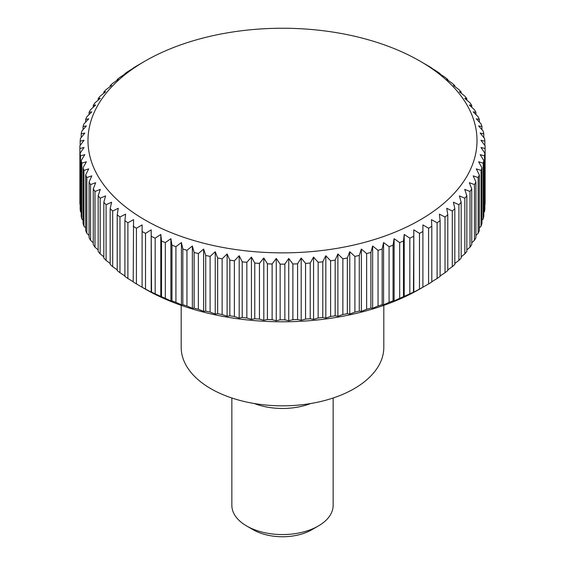 <?xml version="1.0" encoding="UTF-8"?>
<svg xmlns="http://www.w3.org/2000/svg" width="565" height="565" viewBox="0 0 565 565"><rect width="100%" height="100%" fill="white"/><g stroke="black" fill="none" stroke-linecap="round" stroke-linejoin="round"><path stroke-width="0.85" d="M181.188 305.347L181.188 347.348A101.312 58.492 0 0 0 243.734 401.383A101.312 58.492 0 0 0 354.135 388.706A101.312 58.492 0 0 0 383.812 347.348L383.812 305.347M231.848 398L231.848 505.322A50.652 29.246 0 0 0 246.679 526.001L253.141 529.73A41.513 23.97 0 0 0 311.859 529.73L318.321 526.001A50.652 29.246 0 0 0 333.152 505.322L333.152 398M414.173 292.14L413.453 292.126L413.813 229.849L419.477 233.366A202.616 116.976 0 0 0 422.902 231.509L422.902 224.919L428.581 228.232A202.616 116.976 0 0 0 431.801 226.247L431.448 219.672L437.105 222.772A202.616 116.976 0 0 0 440.107 220.682L439.393 214.121L445.029 217.024A202.616 116.976 0 0 0 447.791 214.82L446.731 208.294L452.304 210.992A202.616 116.976 0 0 0 454.825 208.697L453.413 202.214L458.907 204.707A202.616 116.976 0 0 0 461.174 202.327L459.423 195.907L464.818 198.202A202.616 116.976 0 0 0 466.824 195.744L464.734 189.388L470.009 191.493A202.616 116.976 0 0 0 471.74 188.964L469.324 182.693L474.459 184.607A202.616 116.976 0 0 0 475.914 182.022L473.18 175.842L478.152 177.572A202.616 116.976 0 0 0 479.325 174.945L476.281 168.864L481.076 170.418A202.616 116.976 0 0 0 481.952 167.749L478.619 161.795L483.209 163.172A202.616 116.976 0 0 0 483.802 160.481L480.179 154.648L484.558 155.869A202.616 116.976 0 0 0 484.848 153.157L480.963 147.458L485.102 148.524A202.616 116.976 0 0 0 485.116 147.168A202.616 116.976 0 0 0 485.102 145.812L480.963 140.261L484.848 141.179A202.616 116.976 0 0 0 484.558 138.467L480.179 133.072L483.802 133.856A202.616 116.976 0 0 0 483.209 131.158L478.619 125.924L481.952 126.581A202.616 116.976 0 0 0 481.076 123.919L476.281 118.848L479.325 119.392A202.616 116.976 0 0 0 478.152 116.764L473.18 111.877L475.914 112.315A202.616 116.976 0 0 0 474.459 109.73L469.324 105.026L471.74 105.373A202.616 116.976 0 0 0 470.009 102.844L464.734 98.331L466.824 98.593A202.616 116.976 0 0 0 464.818 96.135L459.423 91.812L461.174 92.003A202.616 116.976 0 0 0 458.907 89.623L453.413 85.506L454.825 85.64A202.616 116.976 0 0 0 452.304 83.345L446.731 79.425L447.791 79.51A202.616 116.976 0 0 0 445.029 77.313L439.393 73.598L440.107 73.655A202.616 116.976 0 0 0 437.105 71.557L431.448 68.047M431.081 68.075L431.801 68.083A202.616 116.976 0 0 0 428.581 66.105L420.042 61.14A194.508 112.301 0 0 0 144.958 61.14L144.958 61.14A194.508 112.301 0 0 0 144.958 219.962A194.508 112.301 0 0 0 420.042 219.962A194.508 112.301 0 0 0 420.042 61.14M144.958 61.147L136.419 66.105A202.616 116.976 0 0 0 133.199 68.083L133.919 68.075M133.199 281.766L127.895 278.474L127.895 222.772L133.552 219.672L133.199 281.949A202.616 116.976 0 0 0 136.419 283.927L144.958 288.892A194.508 112.301 0 0 0 420.042 288.892A194.508 112.301 0 0 0 420.042 288.885L428.581 283.927A202.616 116.976 0 0 0 431.801 281.949L431.801 226.247M485.102 148.524L485.102 204.219A202.616 116.976 0 0 0 485.116 202.863L485.116 147.168M484.558 155.869L484.558 211.564A202.616 116.976 0 0 0 484.848 208.852L484.848 153.157M484.558 211.564L483.802 212.504M483.209 163.172L483.209 218.874A202.616 116.976 0 0 0 483.802 216.176L483.802 160.481M483.209 218.874L481.952 220.308M481.076 170.418L481.076 226.12A202.616 116.976 0 0 0 481.952 223.45L481.952 167.749M481.076 226.12L479.325 227.978M478.152 177.572L478.152 233.267A202.616 116.976 0 0 0 479.325 230.64L479.325 174.945M478.152 233.267L475.914 235.478M474.459 184.607L474.459 240.302A202.616 116.976 0 0 0 475.914 237.717L475.914 182.022M474.459 240.302L471.74 242.802M470.009 191.493L470.009 247.188A202.616 116.976 0 0 0 471.74 244.659L471.74 188.964M470.009 247.188L466.824 249.921M464.818 198.202L464.818 253.897A202.616 116.976 0 0 0 466.824 251.439L466.824 195.744M464.818 253.897L461.174 256.821M458.907 204.707L458.907 260.409A202.616 116.976 0 0 0 461.174 258.028L461.174 202.327M458.907 260.409L454.825 263.474M452.304 210.992L452.304 266.687A202.616 116.976 0 0 0 454.825 264.392L454.825 208.697M452.304 266.687L447.791 269.865M445.029 217.024L445.029 272.718A202.616 116.976 0 0 0 447.791 270.522L447.791 214.82M445.029 272.718L440.107 275.967M437.105 222.772L437.105 278.474A202.616 116.976 0 0 0 440.107 276.377L440.107 220.682M437.105 278.474L431.801 281.766M413.813 229.849L413.813 292.169L419.477 289.061A202.616 116.976 0 0 0 422.902 287.204L422.902 231.509M419.477 233.366L419.477 289.061M409.83 293.856L403.488 296.696L403.488 241.001L404.201 234.44L409.83 238.162L409.83 293.856A202.616 116.976 0 0 0 413.453 292.126M399.681 298.292L394.109 300.99L393.049 300.898L393.049 245.203L394.109 238.677L399.681 242.597L399.681 298.292A202.616 116.976 0 0 0 403.488 296.696M389.073 302.353L383.579 304.846L382.166 304.712L382.166 249.017L383.579 242.533L389.073 246.658L389.073 302.353A202.616 116.976 0 0 0 393.049 300.898M378.041 306.018L372.646 308.321L370.894 308.123L370.894 252.428L372.646 246.001L378.041 250.323L378.041 306.018A202.616 116.976 0 0 0 382.166 304.712M366.636 309.281L361.36 311.386L359.269 311.124L359.269 255.422L361.36 249.073L366.636 253.586L366.636 309.281A202.616 116.976 0 0 0 370.894 308.123M354.898 312.12L349.763 314.034L347.348 313.688L347.348 257.993L349.763 251.722L354.898 256.425L354.898 312.12A202.616 116.976 0 0 0 359.269 311.124M342.87 314.528L337.898 316.259L335.165 315.821L335.165 260.126L337.898 253.946L342.87 258.834L342.87 314.528A202.616 116.976 0 0 0 347.348 313.688M330.61 316.499L325.814 318.053L322.777 317.509L322.777 261.814L325.814 255.74L330.61 260.804L330.61 316.499A202.616 116.976 0 0 0 335.165 315.821M318.152 318.017L313.561 319.402L310.227 318.745L310.227 263.05L313.561 257.089L318.152 262.322L318.152 318.017A202.616 116.976 0 0 0 322.777 317.509M305.559 319.084L301.187 320.306L297.571 319.522L297.571 263.82L301.187 257.993L305.559 263.389L305.559 319.084A202.616 116.976 0 0 0 310.227 318.745M292.875 319.691L288.736 320.758L284.852 319.832L284.852 264.137L288.736 258.445L292.875 263.996L292.875 319.691A202.616 116.976 0 0 0 297.571 319.522M280.148 319.832L276.264 320.758L272.125 319.691L272.125 263.996L276.264 258.445L280.148 264.137L280.148 319.832A202.616 116.976 0 0 0 284.852 319.832M267.429 319.522L263.813 320.306L259.441 319.084L259.441 263.389L263.813 257.993L267.429 263.82L267.429 319.522A202.616 116.976 0 0 0 272.125 319.691M254.773 318.745L251.439 319.402L246.849 318.017L246.849 262.322L251.439 257.089L254.773 263.05L254.773 318.745A202.616 116.976 0 0 0 259.441 319.084M242.223 317.509L239.186 318.053L234.39 316.499L234.39 260.804L239.186 255.74L242.223 261.814L242.223 317.509A202.616 116.976 0 0 0 246.849 318.017M229.835 315.821L227.102 316.259L222.13 314.528L222.13 258.834L227.102 253.946L229.835 260.126L229.835 315.821A202.616 116.976 0 0 0 234.39 316.499M217.652 313.688L215.237 314.034L210.102 312.12L210.102 256.425L215.237 251.722L217.652 257.993L217.652 313.688A202.616 116.976 0 0 0 222.13 314.528M205.731 311.124L203.64 311.386L198.364 309.281L198.364 253.586L203.64 249.073L205.731 255.422L205.731 311.124A202.616 116.976 0 0 0 210.102 312.12M194.106 308.123L192.354 308.321L186.959 306.018L186.959 250.323L192.354 246.001L194.106 252.428L194.106 308.123A202.616 116.976 0 0 0 198.364 309.281M182.834 304.712L181.422 304.846L175.927 302.353L175.927 246.658L181.422 242.533L182.834 249.017L182.834 304.712A202.616 116.976 0 0 0 186.959 306.018M171.951 300.898L170.891 300.99L165.319 298.292L165.319 242.597L170.891 238.677L171.951 245.203L171.951 300.898A202.616 116.976 0 0 0 175.927 302.353M161.512 296.696L155.17 293.856L155.17 238.162L160.799 234.44L161.512 241.001L161.512 296.696A202.616 116.976 0 0 0 165.319 298.292M151.187 229.849L151.187 292.169L145.523 289.061L145.523 233.366L151.187 229.849L151.547 292.126A202.616 116.976 0 0 0 155.17 293.856M151.547 292.126L150.827 292.14M136.419 283.927L136.419 228.232L142.097 224.919L142.097 287.204A202.616 116.976 0 0 0 145.523 289.061M124.893 275.967L119.971 272.718L119.971 217.024L125.607 214.121L124.893 220.682L124.893 276.377A202.616 116.976 0 0 0 127.895 278.474M117.209 269.865L112.696 266.687L112.696 210.992L118.269 208.294L117.209 214.82L117.209 270.522A202.616 116.976 0 0 0 119.971 272.718M110.175 263.474L106.093 260.409L106.093 204.707L111.588 202.214L110.175 208.697L110.175 264.392A202.616 116.976 0 0 0 112.696 266.687M103.826 256.821L100.182 253.897L100.182 198.202L105.577 195.907L103.826 202.327L103.826 258.028A202.616 116.976 0 0 0 106.093 260.409M98.176 249.921L94.991 247.188L94.991 191.493L100.266 189.388L98.176 195.744L98.176 251.439A202.616 116.976 0 0 0 100.182 253.897M93.26 242.802L90.541 240.302L90.541 184.607L95.676 182.693L93.26 188.964L93.26 244.659A202.616 116.976 0 0 0 94.991 247.188M89.086 235.478L86.848 233.267L86.848 177.572L91.82 175.842L89.086 182.022L89.086 237.717A202.616 116.976 0 0 0 90.541 240.302M85.675 227.978L83.924 226.12L83.924 170.418L88.719 168.864L85.675 174.945L85.675 230.64A202.616 116.976 0 0 0 86.848 233.267M83.048 220.308L81.791 218.874L81.791 163.172L86.381 161.795L83.048 167.749L83.048 223.45A202.616 116.976 0 0 0 83.924 226.12M81.198 212.504L80.442 211.564L80.442 155.869L84.821 154.648L81.198 160.481L81.198 216.176A202.616 116.976 0 0 0 81.791 218.874M80.152 204.565L79.898 148.524L84.037 147.458L80.152 153.157L80.152 208.852A202.616 116.976 0 0 0 80.442 211.564M80.152 145.466L80.152 141.179L84.037 140.261L79.898 145.812A202.616 116.976 0 0 0 79.884 147.168L79.884 202.863A202.616 116.976 0 0 0 79.898 204.219M409.83 238.162A202.616 116.976 0 0 0 413.453 236.431M404.201 234.44L404.201 296.759M399.681 242.597A202.616 116.976 0 0 0 403.488 241.001M394.109 238.677L394.109 300.99M389.073 246.658A202.616 116.976 0 0 0 393.049 245.203M383.579 242.533L383.579 304.846M378.041 250.323A202.616 116.976 0 0 0 382.166 249.017M372.646 246.001L372.646 308.321M366.636 253.586A202.616 116.976 0 0 0 370.894 252.428M361.36 249.073L361.36 311.386M354.898 256.425A202.616 116.976 0 0 0 359.269 255.422M349.763 251.722L349.763 314.034M342.87 258.834A202.616 116.976 0 0 0 347.348 257.993M337.898 253.946L337.898 316.259M330.61 260.804A202.616 116.976 0 0 0 335.165 260.126M325.814 255.74L325.814 318.053M318.152 262.322A202.616 116.976 0 0 0 322.777 261.814M313.561 257.089L313.561 319.402M305.559 263.389A202.616 116.976 0 0 0 310.227 263.05M301.187 257.993L301.187 320.306M292.875 263.996A202.616 116.976 0 0 0 297.571 263.82M288.736 258.445L288.736 320.758M280.148 264.137A202.616 116.976 0 0 0 284.852 264.137M276.264 258.445L276.264 320.758M267.429 263.82A202.616 116.976 0 0 0 272.125 263.996M263.813 257.993L263.813 320.306M254.773 263.05A202.616 116.976 0 0 0 259.441 263.389M251.439 257.089L251.439 319.402M242.223 261.814A202.616 116.976 0 0 0 246.849 262.322M239.186 255.74L239.186 318.053M229.835 260.126A202.616 116.976 0 0 0 234.39 260.804M227.102 253.946L227.102 316.259M217.652 257.993A202.616 116.976 0 0 0 222.13 258.834M215.237 251.722L215.237 314.034M205.731 255.422A202.616 116.976 0 0 0 210.102 256.425M203.64 249.073L203.64 311.386M194.106 252.428A202.616 116.976 0 0 0 198.364 253.586M192.354 246.001L192.354 308.321M182.834 249.017A202.616 116.976 0 0 0 186.959 250.323M181.422 242.533L181.422 304.846M171.951 245.203A202.616 116.976 0 0 0 175.927 246.658M170.891 238.677L170.891 300.99M161.512 241.001A202.616 116.976 0 0 0 165.319 242.597M160.799 234.44L160.799 296.759M151.547 236.431A202.616 116.976 0 0 0 155.17 238.162M142.097 231.509A202.616 116.976 0 0 0 145.523 233.366M133.199 226.247A202.616 116.976 0 0 0 136.419 228.232M124.893 220.682A202.616 116.976 0 0 0 127.895 222.772M117.209 214.82A202.616 116.976 0 0 0 119.971 217.024M110.175 208.697A202.616 116.976 0 0 0 112.696 210.992M103.826 202.327A202.616 116.976 0 0 0 106.093 204.707M98.176 195.744A202.616 116.976 0 0 0 100.182 198.202M93.26 188.964A202.616 116.976 0 0 0 94.991 191.493M89.086 182.022A202.616 116.976 0 0 0 90.541 184.607M85.675 174.945A202.616 116.976 0 0 0 86.848 177.572M83.048 167.749A202.616 116.976 0 0 0 83.924 170.418M81.198 160.481A202.616 116.976 0 0 0 81.791 163.172M80.152 153.157A202.616 116.976 0 0 0 80.442 155.869M79.884 147.168A202.616 116.976 0 0 0 79.898 148.524M81.198 137.528L81.198 133.856L84.821 133.072L80.442 138.467A202.616 116.976 0 0 0 80.152 141.179M83.048 129.724L83.048 126.581L86.381 125.924L81.791 131.158A202.616 116.976 0 0 0 81.198 133.856M85.675 122.054L85.675 119.392L88.719 118.848L83.924 123.919A202.616 116.976 0 0 0 83.048 126.581M89.086 114.554L89.086 112.315L91.82 111.877L86.848 116.764A202.616 116.976 0 0 0 85.675 119.392M93.26 107.23L93.26 105.373L95.676 105.026L90.541 109.73A202.616 116.976 0 0 0 89.086 112.315M98.176 100.111L98.176 98.593L100.266 98.331L94.991 102.844A202.616 116.976 0 0 0 93.26 105.373M103.826 93.211L103.826 92.003L105.577 91.812L100.182 96.135A202.616 116.976 0 0 0 98.176 98.593M110.175 86.558L110.175 85.64L111.588 85.506L106.093 89.623A202.616 116.976 0 0 0 103.826 92.003M117.209 80.166L117.209 79.51L118.269 79.425L112.696 83.345A202.616 116.976 0 0 0 110.175 85.64M124.893 74.064L119.971 77.313A202.616 116.976 0 0 0 117.209 79.51M133.552 68.047L127.895 71.557A202.616 116.976 0 0 0 124.893 73.655M440.107 73.655L440.107 74.064M447.791 79.51L447.791 80.166M454.825 85.64L454.825 86.558M461.174 92.003L461.174 93.211M466.824 98.593L466.824 100.111M471.74 105.373L471.74 107.23M475.914 112.315L475.914 114.554M479.325 119.392L479.325 122.054M481.952 126.581L481.952 129.724M483.802 133.856L483.802 137.528M484.848 141.179L484.848 145.466M428.581 228.232L428.581 283.927M246.679 526.001A50.652 29.246 0 0 0 318.321 526.001L311.859 529.73M254.314 403.523A50.652 29.246 0 0 0 310.686 403.523M420.042 288.892L422.91 287.232M144.958 61.14L142.09 62.8"/></g></svg>
